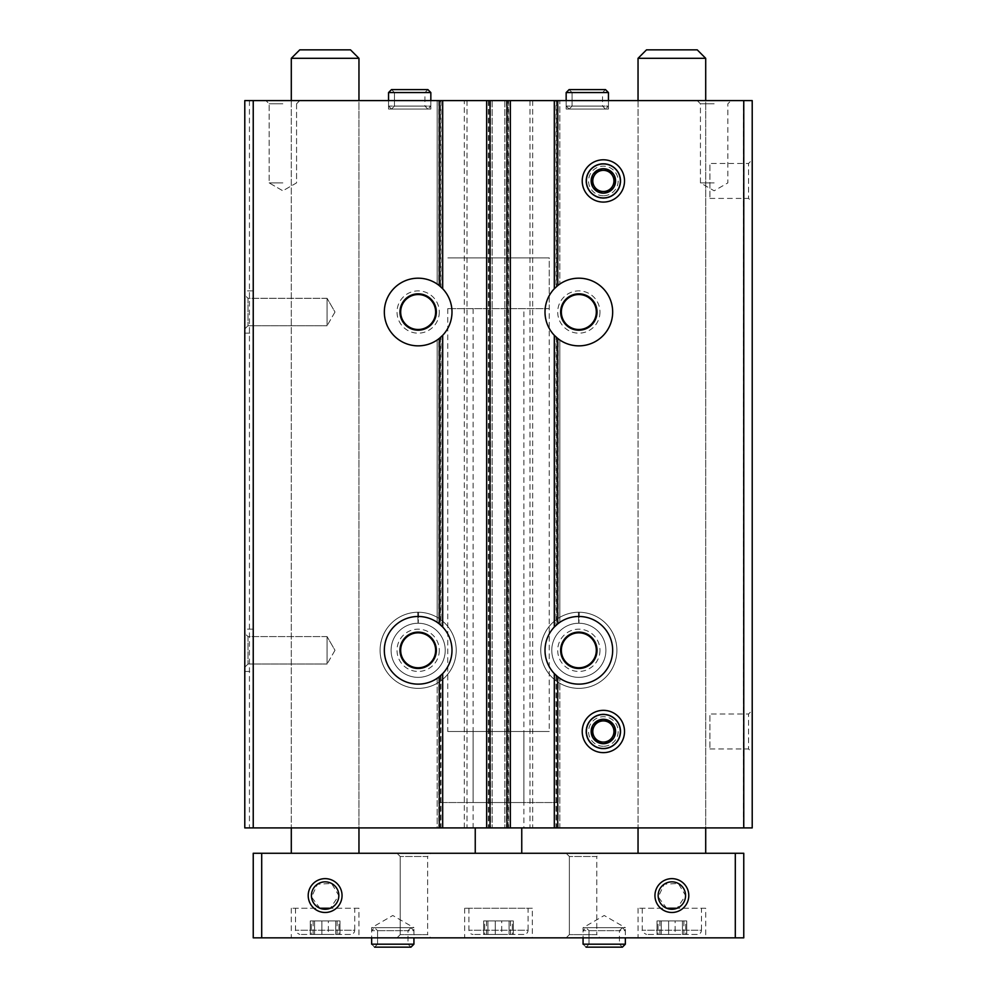 <?xml version="1.0" encoding="UTF-8"?>
<svg xmlns="http://www.w3.org/2000/svg" width="997" height="997" viewBox="0 0 997 997"><rect width="100%" height="100%" fill="white"/><g stroke="black" fill="none" stroke-linecap="round" stroke-linejoin="round"><path stroke-width="0.75" stroke-dasharray="4.99 3.74" d="M438.879 100.597L438.879 285.279A33.823 33.823 0 0 1 440.986 287.061L442.68 288.719L442.68 100.597L437.185 100.597L437.185 284.045L440.574 286.675A33.823 33.823 0 0 1 441.335 287.385M437.185 284.045L437.185 100.597L440.574 100.597L440.574 286.675M441.335 625.667A33.823 33.823 0 0 0 440.574 624.969L437.185 622.34L437.185 339.989L440.574 337.36A33.823 33.823 0 0 0 441.459 336.55M437.185 339.989L437.185 622.34M440.986 336.986L442.68 335.316L442.68 627.001L440.986 625.343A33.823 33.823 0 0 0 438.879 623.561L438.879 338.756A33.823 33.823 0 0 0 440.986 336.986L440.986 625.343M558.121 100.597L559.816 100.597L559.816 284.045L559.816 100.597L554.32 100.597L554.32 288.719L556.014 287.061A33.823 33.823 0 0 1 558.121 285.279L558.121 100.597L556.014 100.597L556.014 287.061M556.014 336.986L554.32 335.316L554.32 627.001L556.014 625.343A33.823 33.823 0 0 1 558.121 623.561L558.121 338.756A33.823 33.823 0 0 1 556.014 336.986L556.014 625.343M554.32 100.597L556.014 100.597M555.665 336.662A33.823 33.823 0 0 0 556.426 337.36L559.816 339.989L559.816 622.34L556.426 624.969A33.823 33.823 0 0 0 555.541 625.78M559.816 339.989L559.816 622.34M559.816 284.045L556.426 286.675A33.823 33.823 0 0 0 555.541 287.497M437.185 678.272L437.185 827.909L442.68 827.909L442.68 673.611L440.986 675.268A33.823 33.823 0 0 1 438.879 677.05L438.879 827.909L437.185 827.909L437.185 678.272L440.574 675.642A33.823 33.823 0 0 0 441.459 674.832M438.879 827.909L442.68 827.909M558.121 827.909L558.121 677.05A33.823 33.823 0 0 1 556.014 675.268L554.32 673.611L554.32 827.909L559.816 827.909L559.816 678.272L559.816 827.909L554.32 827.909M555.665 674.944A33.823 33.823 0 0 0 556.426 675.642L559.816 678.272M244.788 290.875L244.788 333.16L244.788 290.875L253.238 290.875L253.238 333.16L253.238 290.875M244.788 629.157L244.788 671.442L244.788 629.157L253.238 629.157L253.238 671.442L253.238 629.157M244.788 295.112L244.788 328.935L244.788 295.112L244.788 328.935L244.788 295.112L247.991 298.315L247.991 325.732L247.991 298.315L327.078 298.315L327.078 325.732L327.078 298.315L327.078 325.732L327.078 298.315L247.991 298.315L247.991 325.732L247.991 298.315L244.788 295.112M244.788 633.394L244.788 667.217L244.788 633.394L244.788 667.217L244.788 633.394L247.991 636.597L247.991 664.014L247.991 636.597L327.078 636.597L327.078 664.014L327.078 636.597L327.078 664.014L327.078 636.597L247.991 636.597L247.991 664.014L247.991 636.597L244.788 633.394M464.328 827.909L464.328 100.597L244.788 100.597L244.788 827.909L752.212 827.909L752.212 100.597L743.338 100.597L743.338 827.909M599.982 312.024A21.149 21.149 0 0 1 568.265 330.331A21.149 21.149 0 0 1 568.265 293.716A21.149 21.149 0 0 1 599.982 312.024M616.894 650.306A38.06 38.06 0 0 1 559.816 683.269A38.06 38.06 0 0 1 559.816 617.342A38.06 38.06 0 0 1 616.894 650.306A38.06 38.06 0 0 1 559.816 683.269A38.06 38.06 0 0 1 559.816 617.342A38.06 38.06 0 0 1 616.894 650.306M464.328 100.597L743.338 100.597M532.672 100.597L532.672 827.909M439.303 312.024A21.149 21.149 0 0 1 407.586 330.331A21.149 21.149 0 0 1 407.586 293.716A21.149 21.149 0 0 1 439.303 312.024M456.215 650.306A38.06 38.06 0 0 1 399.124 683.269A38.06 38.06 0 0 1 399.124 617.342A38.06 38.06 0 0 1 456.215 650.306A38.06 38.06 0 0 1 399.124 683.269A38.06 38.06 0 0 1 399.124 617.342A38.06 38.06 0 0 1 456.215 650.306M249.437 100.597L249.437 827.909M752.212 159.794L752.212 202.079L752.212 159.794L748.548 163.458L748.548 198.415L748.548 163.458L709.926 163.458L709.926 198.415L709.926 163.458M752.212 710.35L752.212 752.635L752.212 710.35L748.548 714.014L748.548 748.971L748.548 714.014L709.926 714.014L709.926 748.971L709.926 714.014M605.478 89.593L602.524 92.559L572.079 92.559L569.113 89.593L572.079 92.559L572.079 106.093L572.079 92.559L602.524 92.559L602.524 106.093L572.079 106.093L602.524 106.093L605.478 109.047L569.113 109.047L572.079 106.093L569.113 109.047L605.478 109.047L608.444 106.093L566.159 106.093L569.113 109.047L566.159 106.093L608.444 106.093L608.444 100.597L566.159 100.597L608.444 100.597L608.444 109.047L566.159 109.047L608.444 109.047M427.887 89.593L424.921 92.559L394.476 92.559L391.522 89.593L394.476 92.559L394.476 106.093L394.476 92.559L424.921 92.559L424.921 106.093L394.476 106.093L424.921 106.093L427.887 109.047L391.522 109.047L394.476 106.093L391.522 109.047L427.887 109.047L430.841 106.093L388.556 106.093L391.522 109.047L388.556 106.093L430.841 106.093L430.841 100.597L388.556 100.597L430.841 100.597L430.841 109.047L388.556 109.047L430.841 109.047M714.151 100.597L731.075 100.597L714.151 100.597M282.849 100.597L265.925 100.597L282.849 100.597M358.957 100.597L291.298 100.597L358.957 100.597L358.957 827.909L291.298 827.909L358.957 827.909L358.957 100.597M705.702 100.597L638.043 100.597L705.702 100.597L705.702 827.909L638.043 827.909L705.702 827.909L705.702 100.597M490.462 100.597L486.661 100.597L490.462 100.597L490.462 827.909L486.661 827.909L490.462 827.909M442.68 100.597L440.574 100.597M508.221 100.597L504.843 100.597L510.339 100.597L508.221 100.597L508.221 827.909L510.339 827.909L504.843 827.909L508.221 827.909M557.697 827.909L439.303 827.909L557.697 827.909L557.697 802.535L439.303 802.535L557.697 802.535M467.02 100.597L467.02 827.909M529.98 100.597L529.98 827.909M504.843 100.597L504.843 827.909L504.843 100.597M510.339 100.597L510.339 827.909M486.661 100.597L486.661 827.909M492.157 100.597L492.157 827.909L492.157 100.597M585.887 731.499A17.485 17.485 0 0 0 612.108 746.628A17.485 17.485 0 0 0 612.108 716.357A17.485 17.485 0 0 0 585.887 731.499A17.485 17.485 0 0 0 612.108 746.628A17.485 17.485 0 0 0 612.108 716.357A17.485 17.485 0 0 0 585.887 731.499M585.887 180.931A17.485 17.485 0 0 0 612.108 196.073A17.485 17.485 0 0 0 612.108 165.801A17.485 17.485 0 0 0 585.887 180.931A17.485 17.485 0 0 0 612.108 196.073A17.485 17.485 0 0 0 612.108 165.801A17.485 17.485 0 0 0 585.887 180.931M612.669 650.306A33.823 33.823 0 0 1 561.934 679.605A33.823 33.823 0 0 1 561.934 621.006A33.823 33.823 0 0 1 612.669 650.306M597.029 650.306A18.183 18.183 0 0 1 569.748 666.046A18.183 18.183 0 0 1 569.748 634.553A18.183 18.183 0 0 1 597.029 650.306M599.982 650.306A21.149 21.149 0 0 1 568.265 668.613A21.149 21.149 0 0 1 568.265 631.998A21.149 21.149 0 0 1 599.982 650.306M596.318 650.306A17.485 17.485 0 0 1 570.097 665.448A17.485 17.485 0 0 1 570.097 635.164A17.485 17.485 0 0 1 596.318 650.306M451.99 650.306A33.823 33.823 0 0 1 401.243 679.605A33.823 33.823 0 0 1 401.243 621.006A33.823 33.823 0 0 1 451.99 650.306M436.337 650.306A18.183 18.183 0 0 1 409.069 666.046A18.183 18.183 0 0 1 409.069 634.553A18.183 18.183 0 0 1 436.337 650.306M439.303 650.306A21.149 21.149 0 0 1 407.586 668.613A21.149 21.149 0 0 1 407.586 631.998A21.149 21.149 0 0 1 439.303 650.306M435.639 650.306A17.485 17.485 0 0 1 409.418 665.448A17.485 17.485 0 0 1 409.418 635.164A17.485 17.485 0 0 1 435.639 650.306M612.669 312.024A33.823 33.823 0 0 1 561.934 341.323A33.823 33.823 0 0 1 561.934 282.724A33.823 33.823 0 0 1 612.669 312.024M597.029 312.024A18.183 18.183 0 0 1 569.748 327.764A18.183 18.183 0 0 1 569.748 296.271A18.183 18.183 0 0 1 597.029 312.024M596.318 312.024A17.485 17.485 0 0 1 570.097 327.166A17.485 17.485 0 0 1 570.097 296.882A17.485 17.485 0 0 1 596.318 312.024M451.99 312.024A33.823 33.823 0 0 1 401.243 341.323A33.823 33.823 0 0 1 401.243 282.724A33.823 33.823 0 0 1 451.99 312.024M436.337 312.024A18.183 18.183 0 0 1 409.069 327.764A18.183 18.183 0 0 1 409.069 296.271A18.183 18.183 0 0 1 436.337 312.024M435.639 312.024A17.485 17.485 0 0 1 409.418 327.166A17.485 17.485 0 0 1 409.418 296.882A17.485 17.485 0 0 1 435.639 312.024M334.992 650.306L327.078 664.014L334.992 650.306L327.078 636.597L334.992 650.306M334.992 312.024L327.078 325.732L334.992 312.024L327.078 298.315L334.992 312.024M282.849 103.8L269.14 103.8L282.849 103.8M282.849 182.887L269.14 182.887L282.849 182.887M714.151 103.8L700.442 103.8L714.151 103.8M714.151 182.887L700.442 182.887L714.151 182.887M549.247 308.634L447.753 308.634L549.247 308.634L549.247 257.899L447.753 257.899L549.247 257.899L447.753 257.899L549.247 257.899L549.247 731.499L447.753 731.499L549.247 731.499M523.874 731.499L473.126 731.499L523.874 731.499L523.874 802.535L473.126 802.535L523.874 802.535M358.957 908.242L291.298 908.242L319.937 908.242L311.525 896.964L317.47 884.202L331.59 883.492L338.818 895.568L330.331 908.242L358.957 908.242L358.957 937.853L291.298 937.853L358.957 937.853M705.702 908.242L638.043 908.242L666.669 908.242L658.257 896.964L664.214 884.202L678.334 883.492L685.562 895.568L677.063 908.242L705.702 908.242L705.702 937.853L638.043 937.853L705.702 937.853M532.323 937.853L464.677 937.853L532.323 937.853L532.323 908.242L464.677 908.242L532.323 908.242M374.61 947.15L410.963 947.15L408.01 944.184L377.564 944.184L374.61 947.15L371.644 944.184L374.598 947.15L377.564 944.184L377.564 930.662L377.564 944.184L408.01 944.184L408.01 930.662L377.564 930.662L408.01 930.662L410.963 927.696L374.61 927.696L377.564 930.662L374.61 927.696L410.963 927.696L413.929 930.662L371.644 930.662L374.598 927.696L371.644 930.662L413.929 930.662L413.929 937.853L371.644 937.853L413.929 937.853L413.929 927.696L371.644 927.696L413.929 927.696L392.781 915.495L371.644 927.696L371.644 937.853M586.037 947.15L622.402 947.15L619.436 944.184L588.99 944.184L586.037 947.15L583.071 944.184L586.024 947.15L588.99 944.184L588.99 930.662L588.99 944.184L619.436 944.184L619.436 930.662L588.99 930.662L619.436 930.662L622.402 927.696L586.037 927.696L588.99 930.662L586.037 927.696L622.402 927.696L625.356 930.662L583.071 930.662L586.024 927.696L583.071 930.662L625.356 930.662L625.356 937.853L583.071 937.853L625.356 937.853L625.356 927.696L583.071 927.696L625.356 927.696L604.219 915.495L583.071 927.696L583.071 937.853M430.841 937.853L397.018 937.853L430.841 937.853L397.018 937.853L430.841 937.853L427.638 934.638L400.221 934.638L427.638 934.638L400.221 934.638L427.638 934.638L430.841 937.853M599.982 937.853L566.159 937.853L599.982 937.853L566.159 937.853L599.982 937.853L596.779 934.638L569.362 934.638L596.779 934.638L569.362 934.638L596.779 934.638L599.982 937.853M261.7 937.853L261.7 853.27L253.238 853.27L253.238 937.853L743.762 937.853L743.762 853.27L735.3 853.27L735.3 937.853M261.7 853.27L735.3 853.27M705.702 853.27L638.043 853.27L705.702 853.27M358.957 853.27L291.298 853.27L358.957 853.27M475.245 853.27L521.755 853.27L475.245 853.27L475.245 827.909L473.126 827.909L475.245 827.909M599.982 853.27L566.159 853.27L599.982 853.27L566.159 853.27L599.982 853.27L596.779 856.485L569.362 856.485L596.779 856.485L596.779 934.638L596.779 856.485L569.362 856.485L596.779 856.485L599.982 853.27M430.841 853.27L397.018 853.27L430.841 853.27L397.018 853.27L430.841 853.27L427.638 856.485L400.221 856.485L427.638 856.485L427.638 934.638L427.638 856.485L400.221 856.485L427.638 856.485L430.841 853.27M523.874 308.634L473.126 308.634L523.874 308.634L523.874 827.909L521.755 827.909L523.874 827.909M521.755 827.909L521.755 853.27M291.298 58.312L358.957 58.312M299.761 49.85L350.495 49.85M638.043 58.312L705.702 58.312M646.505 49.85L697.239 49.85M523.874 934.463L473.126 934.463L523.874 934.463C526.441 934.214 527.849 932.806 528.098 930.238L468.902 930.238L528.098 930.238L528.098 908.242L468.902 908.242L528.098 908.242M487.919 934.463L501.74 934.463L487.919 934.463L487.919 920.929L495.26 920.929L483.632 920.929L487.919 920.929L487.919 934.463M501.74 934.463L513.368 934.463L501.74 934.463L501.74 920.929L509.081 920.929L495.26 920.929L501.74 920.929L501.74 934.463M512.321 934.463L510.489 934.463L512.321 934.463L512.321 920.929L510.489 920.929L513.368 920.929L512.321 920.929L512.321 934.463M484.679 934.463L486.511 934.463L484.679 934.463L484.679 920.929L486.511 920.929L483.632 920.929L484.679 920.929L484.679 934.463M509.081 920.929L513.368 920.929L509.081 920.929L509.081 934.463L509.081 920.929M697.239 934.463L646.505 934.463L697.239 934.463C699.807 934.214 701.215 932.806 701.477 930.238L642.267 930.238L701.477 930.238L701.477 908.242L642.267 908.242L701.477 908.242M661.285 934.463L675.106 934.463L661.285 934.463L661.285 920.929L668.626 920.929L657.011 920.929L661.285 920.929L661.285 934.463M675.106 934.463L686.734 934.463L675.106 934.463L675.106 920.929L682.447 920.929L668.626 920.929L675.106 920.929L675.106 934.463M685.687 934.463L683.867 934.463L685.687 934.463L685.687 920.929L683.867 920.929L686.734 920.929L685.687 920.929L685.687 934.463M658.045 934.463L659.877 934.463L658.045 934.463L658.045 920.929L659.877 920.929L657.011 920.929L658.045 920.929L658.045 934.463M350.495 934.463L299.761 934.463L350.495 934.463C353.075 934.214 354.483 932.806 354.733 930.238L295.523 930.238L354.733 930.238L354.733 908.242L295.523 908.242L354.733 908.242M314.554 934.463L328.374 934.463L314.554 934.463L314.554 920.929L321.894 920.929L310.266 920.929L314.554 920.929L314.554 934.463M328.374 934.463L339.989 934.463L328.374 934.463L328.374 920.929L335.715 920.929L321.894 920.929L328.374 920.929L328.374 934.463M338.955 934.463L337.123 934.463L338.955 934.463L338.955 920.929L337.123 920.929L339.989 920.929L338.955 920.929L338.955 934.463M311.313 934.463L313.133 934.463L311.313 934.463L311.313 920.929L313.133 920.929L310.266 920.929L311.313 920.929L311.313 934.463M682.447 920.929L686.734 920.929L682.447 920.929L682.447 934.463L682.447 920.929M335.715 920.929L339.989 920.929L335.715 920.929L335.715 934.463L335.715 920.929M603.372 752.635A21.149 21.149 0 0 1 585.052 720.918A21.149 21.149 0 0 1 621.679 720.918A21.149 21.149 0 0 1 603.372 752.635A21.149 21.149 0 0 1 585.052 720.918A21.149 21.149 0 0 1 621.679 720.918A21.149 21.149 0 0 1 603.372 752.635M603.372 746.292A14.805 14.805 0 0 1 590.548 724.096A14.805 14.805 0 0 1 616.183 724.096A14.805 14.805 0 0 1 603.372 746.292M603.372 202.079A21.149 21.149 0 0 1 585.052 170.362A21.149 21.149 0 0 1 621.679 170.362A21.149 21.149 0 0 1 603.372 202.079A21.149 21.149 0 0 1 585.052 170.362A21.149 21.149 0 0 1 621.679 170.362A21.149 21.149 0 0 1 603.372 202.079M603.372 195.736A14.805 14.805 0 0 1 590.548 173.54A14.805 14.805 0 0 1 616.183 173.54A14.805 14.805 0 0 1 603.372 195.736M579.307 612.245A38.06 38.06 0 0 1 611.722 669.473A38.06 38.06 0 0 1 545.957 669.473A38.06 38.06 0 0 1 578.372 612.245L578.759 623.237L578.372 612.245A38.06 38.06 0 0 0 545.957 669.473A38.06 38.06 0 0 0 611.722 669.473A38.06 38.06 0 0 0 579.307 612.245L578.933 623.237A27.069 27.069 0 0 1 602.263 663.865A27.069 27.069 0 0 1 555.416 663.865A27.069 27.069 0 0 1 578.759 623.237A27.069 27.069 0 0 0 555.416 663.865A27.069 27.069 0 0 0 602.263 663.865A27.069 27.069 0 0 0 578.933 623.237L579.307 612.245A38.06 38.06 0 0 1 611.722 669.473A38.06 38.06 0 0 1 545.957 669.473A38.06 38.06 0 0 1 578.372 612.245A38.06 38.06 0 0 0 545.957 669.473A38.06 38.06 0 0 0 611.722 669.473A38.06 38.06 0 0 0 579.307 612.245M418.628 612.245A38.06 38.06 0 0 1 451.043 669.473A38.06 38.06 0 0 1 385.278 669.473A38.06 38.06 0 0 1 417.693 612.245L418.067 623.237L417.693 612.245A38.06 38.06 0 0 0 385.278 669.473A38.06 38.06 0 0 0 451.043 669.473A38.06 38.06 0 0 0 418.628 612.245L418.242 623.237A27.069 27.069 0 0 1 441.584 663.865A27.069 27.069 0 0 1 394.737 663.865A27.069 27.069 0 0 1 418.067 623.237A27.069 27.069 0 0 0 394.737 663.865A27.069 27.069 0 0 0 441.584 663.865A27.069 27.069 0 0 0 418.242 623.237L418.628 612.245A38.06 38.06 0 0 1 451.043 669.473A38.06 38.06 0 0 1 385.278 669.473A38.06 38.06 0 0 1 417.693 612.245A38.06 38.06 0 0 0 385.278 669.473A38.06 38.06 0 0 0 451.043 669.473A38.06 38.06 0 0 0 418.628 612.245M388.556 106.093L388.556 100.597L388.556 106.093M391.522 89.593L388.556 92.559L430.841 92.559M566.159 106.093L566.159 100.597L566.159 106.093M569.113 89.593L566.159 92.559L608.444 92.559M440.574 337.36L440.574 624.969M440.986 100.597L440.986 287.061M556.426 100.597L556.426 286.675M556.426 337.36L556.426 624.969M440.574 675.642L440.574 827.909M440.986 675.268L440.986 827.909M556.014 675.268L556.014 827.909M556.426 675.642L556.426 827.909M506.538 100.597L506.538 827.909M508.644 100.597L508.644 827.909M488.356 100.597L488.356 827.909M488.779 100.597L488.779 827.909M495.26 920.929L495.26 934.463L495.26 920.929M668.626 920.929L668.626 934.463L668.626 920.929M321.894 920.929L321.894 934.463L321.894 920.929M583.071 944.184L625.356 944.184M371.644 944.184L413.929 944.184M578.933 623.237A27.069 27.069 0 0 1 602.263 663.865A27.069 27.069 0 0 1 555.416 663.865A27.069 27.069 0 0 1 578.759 623.237M418.242 623.237A27.069 27.069 0 0 1 441.584 663.865A27.069 27.069 0 0 1 394.737 663.865A27.069 27.069 0 0 1 418.067 623.237M638.043 100.597L638.043 827.909L638.043 100.597M291.298 100.597L291.298 827.909L291.298 100.597M709.926 748.971L748.548 748.971L752.212 752.635M709.926 198.415L748.548 198.415L752.212 202.079M247.991 664.014L244.788 667.217L247.991 664.014L327.078 664.014L247.991 664.014M247.991 325.732L244.788 328.935L247.991 325.732L327.078 325.732L247.991 325.732M296.558 103.8L299.761 100.597L296.558 103.8L296.558 182.887L282.849 190.801L269.14 182.887L269.14 103.8L265.925 100.597L269.14 103.8L269.14 182.887L282.849 190.801L296.558 182.887L296.558 103.8M697.239 100.597L700.442 103.8L700.442 182.887L714.151 190.801L727.86 182.887L727.86 103.8L731.075 100.597M388.556 109.047L388.556 100.597M566.159 109.047L566.159 100.597M447.753 308.634L447.753 731.499M473.126 731.499L473.126 802.535M439.303 802.535L439.303 827.909M244.788 671.442L253.238 671.442M244.788 333.16L253.238 333.16M569.362 856.485L566.159 853.27L569.362 856.485L569.362 934.638L566.159 937.853L569.362 934.638L569.362 856.485M400.221 856.485L397.018 853.27L400.221 856.485L400.221 934.638L397.018 937.853L400.221 934.638L400.221 856.485M473.126 308.634L473.126 827.909M468.902 908.242L468.902 930.238C469.151 932.806 470.559 934.214 473.126 934.463M464.677 908.242L464.677 937.853M483.632 920.929L483.632 934.463L483.632 920.929M513.368 920.929L513.368 934.463L513.368 920.929M510.489 920.929L510.489 934.463M486.511 920.929L486.511 934.463M642.267 908.242L642.267 930.238C641.345 931.123 642.753 932.531 646.505 934.463M638.043 908.242L638.043 937.853M295.523 908.242L295.523 930.238C294.614 931.123 296.022 932.531 299.761 934.463M291.298 908.242L291.298 937.853M657.011 920.929L657.011 934.463L657.011 920.929M686.734 920.929L686.734 934.463L686.734 920.929M683.867 920.929L683.867 934.463M659.877 920.929L659.877 934.463M310.266 920.929L310.266 934.463L310.266 920.929M339.989 920.929L339.989 934.463L339.989 920.929M337.123 920.929L337.123 934.463M313.133 920.929L313.133 934.463"/><path stroke-width="1.5" d="M437.185 284.045L438.879 285.279M437.185 622.34L438.879 623.561M438.879 338.756L437.185 339.989M743.762 100.597L743.762 827.909L752.212 827.909L752.212 100.597L439.303 100.597L439.303 285.616A33.823 33.823 0 0 0 393.379 288.993A33.823 33.823 0 0 0 393.379 335.042A33.823 33.823 0 0 0 439.303 338.432L442.68 335.316L442.68 627.001L439.303 623.898A33.823 33.823 0 0 0 393.379 627.275A33.823 33.823 0 0 0 393.379 673.336A33.823 33.823 0 0 0 439.303 676.714L439.303 827.909L244.788 827.909L244.788 100.597L253.238 100.597L253.238 827.909M442.68 100.597L442.68 288.719L439.303 285.616M554.32 100.597L554.32 288.719L557.697 285.616A33.823 33.823 0 0 1 612.669 312.024A33.823 33.823 0 0 1 557.697 338.432L554.32 335.316L554.32 627.001L557.697 623.898A33.823 33.823 0 0 1 612.669 650.306A33.823 33.823 0 0 1 557.697 676.714L554.32 673.611L554.32 827.909L439.303 827.909M558.121 285.279L559.816 284.045M558.121 623.561L559.816 622.34M559.816 339.989L558.121 338.756M438.879 677.05L437.185 678.272M439.303 676.714L442.68 673.611L442.68 827.909M743.762 827.909L554.32 827.909M559.816 678.272L558.121 677.05M439.303 100.597L253.238 100.597M582.223 180.931A21.149 21.149 0 0 0 613.94 199.25A21.149 21.149 0 0 0 613.94 162.623A21.149 21.149 0 0 0 582.223 180.931M582.223 731.499A21.149 21.149 0 0 0 613.94 749.806A21.149 21.149 0 0 0 613.94 713.179A21.149 21.149 0 0 0 582.223 731.499M555.541 287.497A33.823 33.823 0 0 0 555.665 336.662M555.541 625.78A33.823 33.823 0 0 0 555.665 674.944M510.339 100.597L510.339 827.909M486.661 100.597L486.661 827.909M441.459 336.55A33.823 33.823 0 0 0 441.335 287.385M441.459 674.832A33.823 33.823 0 0 0 441.335 625.667M597.029 650.306A18.183 18.183 0 0 1 569.748 666.046A18.183 18.183 0 0 1 569.748 634.553A18.183 18.183 0 0 1 597.029 650.306M596.318 650.306A17.485 17.485 0 0 1 570.097 665.448A17.485 17.485 0 0 1 570.097 635.164A17.485 17.485 0 0 1 596.318 650.306M436.337 650.306A18.183 18.183 0 0 1 409.069 666.046A18.183 18.183 0 0 1 409.069 634.553A18.183 18.183 0 0 1 436.337 650.306M435.639 650.306A17.485 17.485 0 0 1 409.418 665.448A17.485 17.485 0 0 1 409.418 635.164A17.485 17.485 0 0 1 435.639 650.306M597.029 312.024A18.183 18.183 0 0 1 569.748 327.764A18.183 18.183 0 0 1 569.748 296.271A18.183 18.183 0 0 1 597.029 312.024M596.318 312.024A17.485 17.485 0 0 1 570.097 327.166A17.485 17.485 0 0 1 570.097 296.882A17.485 17.485 0 0 1 596.318 312.024M436.337 312.024A18.183 18.183 0 0 1 409.069 327.764A18.183 18.183 0 0 1 409.069 296.271A18.183 18.183 0 0 1 436.337 312.024M435.639 312.024A17.485 17.485 0 0 1 409.418 327.166A17.485 17.485 0 0 1 409.418 296.882A17.485 17.485 0 0 1 435.639 312.024M330.331 908.242L319.937 908.242L330.331 908.242M677.063 908.242L666.669 908.242L677.063 908.242M735.3 937.853L735.3 853.27L743.762 853.27L743.762 937.853L253.238 937.853L253.238 853.27L261.7 853.27L261.7 937.853M685.575 895.568A13.709 13.709 0 0 1 665.011 907.432A13.709 13.709 0 0 1 665.011 883.691A13.709 13.709 0 0 1 685.575 895.568M338.843 895.568A13.709 13.709 0 0 1 318.28 907.432A13.709 13.709 0 0 1 318.28 883.691A13.709 13.709 0 0 1 338.843 895.568M342.046 895.568A16.912 16.912 0 0 1 316.672 910.211A16.912 16.912 0 0 1 316.672 880.912A16.912 16.912 0 0 1 342.046 895.568M688.79 895.568A16.912 16.912 0 0 1 663.416 910.211A16.912 16.912 0 0 1 663.416 880.912A16.912 16.912 0 0 1 688.79 895.568M735.3 853.27L261.7 853.27M475.245 827.909L475.245 853.27M521.755 827.909L521.755 853.27M358.957 58.312L291.298 58.312L299.761 49.85L350.495 49.85L358.957 58.312L358.957 100.597M358.957 827.909L358.957 853.27M705.702 58.312L638.043 58.312L646.505 49.85L697.239 49.85L705.702 58.312L705.702 100.597M705.702 827.909L705.702 853.27M583.071 937.853L583.071 944.184L583.071 937.853M371.644 937.853L371.644 944.184L371.644 937.853M615.573 731.499A12.201 12.201 0 0 1 609.466 742.067L615.573 731.499L609.466 720.918A12.201 12.201 0 0 1 615.573 731.499L609.466 742.067A12.201 12.201 0 0 1 597.265 742.067L609.466 742.067L597.265 742.067A12.201 12.201 0 0 1 591.159 731.499L597.265 742.067L591.159 731.499A12.201 12.201 0 0 1 609.466 720.918L597.265 720.918L591.159 731.499L597.265 720.918L609.466 720.918L615.573 731.499M603.372 748.485A16.999 16.999 0 0 1 588.654 722.999A16.999 16.999 0 0 1 618.09 722.999A16.999 16.999 0 0 1 603.372 748.485M603.372 742.067A10.568 10.568 0 0 1 594.212 726.202A10.568 10.568 0 0 1 613.94 731.499A10.568 10.568 0 0 1 603.372 742.067M615.573 180.931A12.201 12.201 0 0 1 609.466 191.511L615.573 180.931L609.466 170.362A12.201 12.201 0 0 1 615.573 180.931L609.466 191.511A12.201 12.201 0 0 1 597.265 191.511L609.466 191.511L597.265 191.511A12.201 12.201 0 0 1 591.159 180.931L597.265 191.511L591.159 180.931A12.201 12.201 0 0 1 609.466 170.362L597.265 170.362L591.159 180.931L597.265 170.362L609.466 170.362L615.573 180.931M603.372 197.929A16.999 16.999 0 0 1 588.654 172.444A16.999 16.999 0 0 1 618.09 172.444A16.999 16.999 0 0 1 603.372 197.929M603.372 191.511A10.568 10.568 0 0 1 594.212 175.646A10.568 10.568 0 0 1 613.94 180.931A10.568 10.568 0 0 1 603.372 191.511M388.556 100.597L388.556 92.559L391.522 89.593L427.887 89.593L430.841 92.559L388.556 92.559L388.556 100.597M566.159 100.597L566.159 92.559L569.113 89.593L605.478 89.593L608.444 92.559L566.159 92.559L566.159 100.597M439.303 338.432L439.303 623.898M557.697 100.597L557.697 285.616M557.697 338.432L557.697 623.898M557.697 676.714L557.697 827.909M490.038 100.597L490.038 827.909M506.962 100.597L506.962 827.909M625.356 937.853L625.356 944.184L583.071 944.184M413.929 937.853L413.929 944.184L371.644 944.184M291.298 58.312L291.298 100.597M291.298 827.909L291.298 853.27M638.043 58.312L638.043 100.597M638.043 827.909L638.043 853.27M625.356 944.184L622.402 947.15L586.037 947.15M413.929 944.184L410.963 947.15L374.61 947.15M430.841 100.597L430.841 92.559M391.522 89.593L427.887 89.593M608.444 100.597L608.444 92.559M569.113 89.593L605.478 89.593"/></g></svg>
